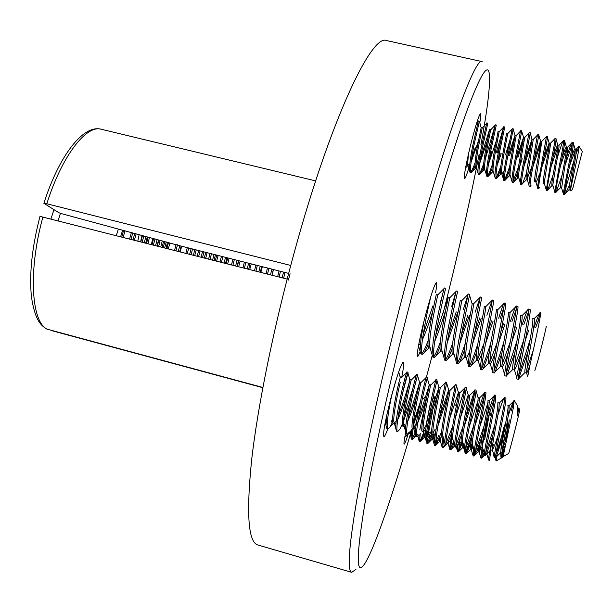 <?xml version="1.0" encoding="UTF-8"?>
<svg xmlns="http://www.w3.org/2000/svg" width="613" height="613" viewBox="0 0 613 613"><rect width="100%" height="100%" fill="white"/><g stroke="black" fill="none" stroke-linecap="round" stroke-linejoin="round"><path stroke-width="0.92" d="M480.906 144.729C487.496 109.099 490.323 85.598 489.366 74.219C487.963 62.442 480.531 74.533 467.06 110.493C453.566 147.534 434.111 211.845 414.97 284.225C393.109 366.919 373.777 452.44 364.766 504.507C356.337 555.738 356.092 575.814 364.038 564.719C373.486 551.493 391.906 497.572 410.702 433.008M426.426 377.064L432.127 355.824M355.961 569.331L351.732 572.343C346.812 571.063 349.088 543.593 358.551 489.933C368.375 436.165 386.458 357.08 406.603 281.068C442.379 145.626 475.251 55.515 482.216 61.629L386.726 40.604C371.93 32.864 330.445 119.696 294.156 252.832C273.651 327.549 257.774 405.959 251.644 459.965C246.158 513.97 248.227 542.306 257.858 544.988L351.732 572.343M387.807 428.793C385.876 434.088 384.566 436.709 383.868 436.655C382.727 433.897 385.156 420.748 391.155 397.201C397.132 375.248 401.178 363.555 403.3 362.122C404.136 362.727 403.592 367.854 401.684 377.501M412.503 405.254L417.76 388.535M468.761 168.238C466.616 175.172 465.198 178.674 464.524 178.751C463.068 179.157 467.137 157.893 472.378 138.101C476.539 122.608 479.251 114.485 480.523 113.75C481.044 114.033 480.791 117.144 479.757 123.083M288.639 273.39L179.249 245.598L61.277 213.592L58.894 212.742L43.868 203.309C59.04 155.832 83.23 124.201 101.252 129.251C86.31 124.523 61.836 156.039 46.81 203.761L290.738 265.46M420.058 351.778C418.848 354.935 418.02 356.482 417.568 356.414C416.043 356.682 419.92 336.315 425.537 315.105C431.031 294.707 434.655 283.896 436.41 282.677C437 282.991 436.74 286.279 435.628 292.539M51.369 330.56L262.816 387.7M42.948 216.849C28.06 270.448 31.217 322.254 47.27 329.204L46.619 328.959C40.458 325.143 34.91 319.748 31.432 296.707C29.163 273.85 32.022 247.07 39.998 216.374L287.16 279.091M47.27 329.204L262.862 387.454M167.441 242.219L166.23 248.273M443.184 313.097C456.432 260.655 467.497 212.336 476.401 168.154M476.577 167.272L479.136 154.154M408.166 434.165C406.082 440.747 404.749 444.073 404.151 444.149C403.66 443.82 404.151 440.073 405.637 432.893M472.707 154.238L471.788 157.687M46.81 203.761L43.868 203.309M504.744 448.547L502.216 457.505L496.086 461.014L497.128 454.8M509.219 419.805C509.273 421.913 507.985 429.077 505.35 441.306M503.158 451.398L501.35 457.865L501.02 457.436C500.43 453.62 501.02 445.513 502.775 433.1M501.595 442.892L502.844 438.663M504.775 443.015C507.227 430.441 508.238 423.162 507.825 421.192M501.35 457.865L501.978 452.923M502.56 449.452L507.005 423.208M494.308 456.248L493.672 456.072L493.634 454.256M485.78 452.67L485.933 451.176M481.397 447.36L479.113 452.133L478.937 451.344L480.201 441.95M479.113 452.133L478.148 451.865L478.324 447.444M473.19 446.701L471.374 450.034L471.612 444.716M471.374 450.034L470.409 449.773L470.202 448.632L471.29 440.211M462.838 442.356L462.685 447.674L463.65 447.942L463.551 444.8M439.414 437.353L439.605 441.421L440.54 441.674L440.341 438.088M432.862 439.59L432.786 434.219M434.379 437.782L432.901 439.605L431.943 439.345L431.782 434.303M425.085 437.398L425.345 429.843M425.989 425.545L430.579 402.074M425.085 437.49L424.296 437.276L423.89 436.088L423.997 432.985M425.706 396.266L423.139 398.825L422.411 398.465M415.315 435.031L413.729 438.241L412.511 439.383L411.561 439.123L409.515 431.927M504.974 427.184L502.706 433.697M505.832 422.349L503.472 428.426M486.929 454.225L486.722 453.681M480.967 445.613L478.96 450.785M472.73 445.13L471.175 448.869M463.895 445.965L463.413 446.915M447.421 443.536L448.241 443.758L447.942 442.601M439.161 422.303L437.889 426.058M435.582 432.403L432.571 438.939M411.476 431.889L410.005 433.399L409.53 432.196M418.947 408.833L413.583 424.648M411.285 430.173L409.637 432.878M411.078 437.567L411.767 429.698M412.511 439.383L412.036 437.912L412.894 428.839M423.897 434.464L421.269 440.372L420.135 441.46L419.185 441.199L418.748 439.743L419.116 434.609M419.775 429.951L426.364 398.297M420.135 441.46L419.706 439.996L420.257 433.483M431.629 435.996L428.824 442.509L427.782 443.536L426.824 443.276L426.556 439.299M426.671 438.165L430.173 418.104M432.265 408.227L434.77 396.849M427.782 443.536L427.59 438.885M427.966 435.789L432.763 410.641M435.797 397.147L434.893 396.504M439.406 437.444L436.395 444.647L435.437 445.613L434.479 445.352L434.127 443.912L435.667 431.935M435.437 445.613L435.253 441.636M439.49 417.698L443.337 398.741M445.145 444.341L443.107 447.697L442.149 447.436L441.843 446.011L442.946 436.962M443.107 447.697L442.808 446.272L443.682 438.716M453.995 443.115L451.605 448.923L450.8 449.789L449.835 449.528L449.574 448.103L451.421 435.245M450.8 449.789L450.54 448.371L451.72 439.337M462.608 442.28L458.501 451.881L457.536 451.62L457.306 450.586L458.034 444.341M458.501 451.881L459.85 439.605M471.006 441.973L466.876 453.222L466.225 453.98L465.259 453.72L465.344 449.819M466.225 453.98L466.37 449.727M475.703 452.624L473.956 456.08L472.991 455.819L473.696 448.425M473.956 456.08L474.355 450.67M484.063 452.731L482.232 457.52L481.703 458.187L480.738 457.919L482.079 447.544M482.515 445.191L487.818 418.074M481.703 458.187L482.891 448.739M484.676 439.452L489.787 411.813L491.182 416.602M490.952 449.873L489.473 460.294L488.5 460.034L488.454 458.662L492.637 436.096M407.293 434.073L406.204 436.111L404.772 437.253M415.315 432.464L412.151 438.831M423.897 431.69C422.165 436.54 420.794 439.598 419.79 440.854M418.748 439.743L417.805 436.364M430.901 435.176L427.445 442.87M436.594 442.019L435.123 444.877M453.528 441.506L450.532 448.854M461.658 442.019L458.279 450.808M471.803 436.356L466.041 452.723M474.738 452.363L473.841 454.585M503.058 430.648L498.423 448.808L499.457 443.597M498.423 448.808L497.925 451.084M519.027 408.434L519.709 409.561L518.79 414.388C515.924 426.932 508.07 456.892 508.529 453.52L503.38 456.463L503.265 455.903L513.433 407.43L514.131 400.312C513.188 401.484 511.227 406.611 508.254 415.706M518.874 408.166L517.372 415.974L517.525 412.748C517.709 407.729 517.349 404.825 516.445 404.036M519.042 408.243L517.717 407.867C518.169 408.097 518.177 409.905 517.74 413.285L517.372 415.974M505.602 444.517L502.193 452.976L502.078 451.896C502.277 447.39 507.556 421.821 508.966 410.963L509.15 405.66L507.802 405.247C508.208 405.469 508.177 407.262 507.71 410.626C506.009 423.33 499.656 453.612 500.951 452.647L502.193 452.976M508.185 432.755L502.262 450.241M498.154 435.023L494.714 445.099L492.285 450.302L492.116 449.114C492.247 444.371 497.45 419.054 498.959 408.312L499.258 403.07L497.909 402.634L497.71 407.982C495.871 420.625 489.595 450.884 491.044 449.965L492.285 450.302M482.554 447.59L482.186 446.341C482.239 441.36 487.366 416.296 488.975 405.668L489.389 400.496L487.879 400.105M488.147 402.281L480.017 426.02M482.393 447.628L481.159 447.291C479.558 448.172 485.757 417.936 487.733 405.339L488.048 400.036M472.677 444.938L472.271 443.559C472.255 438.349 477.312 413.545 479.021 403.032L479.542 397.929L478.033 397.538L476.186 391.301M478.155 400.274L469.32 426.449M472.531 444.961L471.305 444.632C469.55 445.467 475.673 415.246 477.78 402.71L478.209 397.439M462.823 442.295L462.378 440.785C462.302 435.337 467.29 410.802 469.091 400.412L469.711 395.37L468.209 394.987L460.608 417.223M462.692 442.302L461.466 441.973C459.558 442.762 465.612 412.572 467.857 400.082L468.393 394.849M452.992 439.651L452.509 437.996C452.379 432.303 457.298 408.059 459.191 397.791L459.903 392.818L458.424 392.45L449.934 417.805M452.884 439.651L451.658 439.322C449.605 440.073 455.582 409.898 457.957 397.462L458.608 392.266M443.191 437.015L442.67 435.207C442.479 429.269 447.329 405.331 449.314 395.17L450.111 390.282L448.662 389.922L439.368 418.066M447.774 396.389L437.996 425.43M443.099 437.008L441.873 436.678C439.667 437.383 445.574 407.231 448.08 394.849L448.839 389.684M433.406 434.379L432.839 432.426C432.602 426.257 437.391 402.603 439.46 392.565L440.318 387.439L438.923 387.408L428.924 417.92M437.429 396.105L427.782 424.403M433.337 434.364L432.119 434.035C429.759 434.701 435.59 404.572 438.234 392.243L439.1 387.117M426.51 424.257L423.1 430.678M425.805 428.97L423.598 431.736L423.039 429.644C422.748 423.246 427.483 399.891 429.636 389.968L430.602 384.872L429.223 384.903C428.464 387.102 423.376 404.749 418.61 417.399M427 396.266C424.066 406.021 420.947 414.97 417.66 423.123M423.598 431.736L422.38 431.406C419.874 432.027 425.637 401.921 428.403 389.638L429.384 384.55M416.403 422.947L413.423 428.426M415.829 427.016L413.89 429.108L413.262 426.863C412.924 420.242 417.599 397.178 419.828 387.37L420.909 382.313L419.698 381.991L419.545 382.412C418.817 384.926 413.354 404.074 408.404 416.556M416.526 396.726C413.583 406.35 410.618 414.649 407.614 421.621M413.89 429.108L412.672 428.778C410.02 429.361 415.706 399.278 418.61 387.048L419.698 381.991M405.913 424.924L404.197 426.487L403.5 424.081C403.116 417.246 407.745 394.481 410.051 384.788L411.239 379.761L410.036 379.439L409.898 379.937C409.208 382.765 403.369 403.323 398.289 415.445M406.051 397.293C403.346 405.913 400.68 413.162 398.059 419.039M404.182 426.487L402.986 426.165C400.189 426.702 405.806 396.642 408.833 384.458L410.036 379.439M401.592 377.217L400.389 376.895L399.086 381.884C395.929 394.006 390.381 424.05 393.331 423.552L394.488 423.867L393.768 421.3C393.339 414.265 397.914 391.784 400.304 382.206L400.051 383.202M493.488 444.77L492.201 448.126M435.222 429.062L432.878 433.23M396.052 422.725L394.534 423.882M395.308 421.706L394.044 423.307M396.665 378.006L391.822 395.079M402.297 424.089L399.768 429.414L397.699 431.475L396.496 431.146L395.73 428.28C395.362 419.867 401.622 390.435 404.955 378.144L406.825 371.907L408.036 372.229L407.929 373.087L402.933 391.914M392.565 418.878L391.155 422.234M397.699 431.475C394.381 432.288 401.913 393.837 406.181 378.466L408.036 372.229M392.619 421.928L390.289 426.679L388.044 428.855C385.776 429.069 388.32 410.419 392.205 393.285M409.285 432.15L407.377 434.096L406.166 433.774L405.492 431.108C405.178 422.97 411.515 393.163 414.748 380.727L416.48 374.451L417.691 374.765L414.365 387.631M412.909 388.236L404.074 416.104M407.377 434.096C404.243 434.962 411.875 396.488 415.974 381.048L417.691 374.765M409.522 403.837L403.599 420.847M417.085 436.732L415.867 436.402L415.269 433.927C415.024 426.081 421.43 395.898 424.564 383.317L426.158 376.995L427.376 377.309L425.797 383.638C421.859 399.147 414.135 437.651 417.085 436.732L418.825 434.893M420.38 401.867L413.476 422.426M431.698 429.905L428.395 437.644L426.809 439.368L425.591 439.038L425.077 436.755C424.886 429.2 431.376 398.649 434.41 385.914L435.651 380.229M426.809 439.368C424.05 440.341 431.874 401.814 435.636 386.244L437.077 379.868L435.866 379.547M441.636 431.537L438.004 440.387L436.563 442.011L435.345 441.682L434.901 439.575C434.778 432.334 441.352 401.4 444.272 388.519L445.306 382.841M436.563 442.011C433.996 443.038 441.912 404.48 445.505 388.841L446.808 382.428L445.59 382.106M451.658 432.939L447.636 443.145L446.341 444.663L445.115 444.333L444.739 442.394C444.693 435.468 451.352 404.166 454.164 391.132L454.984 385.477M446.341 444.663C443.965 445.751 451.973 407.162 455.405 391.454L456.562 384.995L455.344 384.673M461.788 434.065L457.306 445.896L456.141 447.321L454.915 446.992L454.608 445.214C454.631 438.601 461.382 406.932 464.079 393.745L465.121 387.24L455.467 417.545M452.601 426.372L445.98 443.574M456.141 447.321C453.965 448.463 462.064 409.844 465.328 394.075L466.347 387.562L465.121 387.24M472.025 434.862L467.006 448.655L465.972 449.988L464.738 449.651L464.493 448.019C464.608 441.712 471.451 409.699 474.025 396.373L474.922 389.822L466.072 416.848M462.968 426.587L455.834 446.034M465.972 449.988C463.98 451.183 472.179 412.534 475.274 396.703L476.148 390.144L474.922 389.822M474.355 394.68L464.271 426.587M482.393 435.276L476.73 451.421L475.818 452.662L474.585 452.325L474.401 450.831C474.6 444.831 481.542 412.48 483.994 399.002L484.753 392.404C483.895 393.446 481.213 401.339 476.699 416.097M473.474 426.395L465.727 448.432M475.818 452.662C474.033 453.911 482.324 415.239 485.243 399.331L485.979 392.726L484.753 392.404M484.546 395.868L474.799 426.334M492.898 435.268L486.492 454.187L485.703 455.336L484.462 455.007L484.331 453.643C484.622 447.95 491.664 415.269 493.994 401.638L494.607 394.994C493.794 395.638 491.358 402.496 487.297 415.568M484.109 425.805L475.68 450.724M485.703 455.336C484.101 456.639 492.492 417.943 495.243 401.975L495.833 395.324L494.607 394.994M494.622 397.569L485.442 425.721M503.549 434.832L496.285 456.961L495.603 458.026L494.362 457.689L494.285 456.455C494.668 451.076 501.809 418.066 504.009 404.289L504.484 397.599C503.687 397.975 501.465 403.921 497.817 415.43M494.783 425.115L485.703 452.854M495.603 458.026C494.208 459.382 502.691 420.656 505.265 404.618C505.963 400.396 506.108 398.166 505.717 397.921L504.484 397.599M388.044 428.855L386.841 428.533L385.991 425.453L386.933 414.465M429.353 432.556L426.38 438.548M438.962 435.153L436.165 441.076M505.457 424.51L495.81 454.716M514.299 400.588L511.135 411.07M578.963 146.116L582.296 151.526L572.465 189.67L570.488 190.85L570.358 190.467L574.833 169.249C577.707 156.146 579.139 148.469 579.116 146.216L576.051 153.871M564.596 191.677L573.806 161.081M570.236 190.068L573.5 169.019C575.753 157.326 576.649 150.706 576.205 149.158L575.009 148.882C574.373 149.227 573.124 152.108 571.255 157.533M570.128 190.099L569.056 189.854C568.803 188.475 569.921 181.448 572.412 168.767C574.718 156.759 575.607 150.131 575.071 148.882M561.638 188.068L564.765 166.997C566.987 155.418 567.929 148.821 567.584 147.197L566.366 146.921C565.707 147.427 564.297 150.898 562.144 157.334M561.539 188.091L560.466 187.839C560.136 186.444 561.202 179.417 563.669 166.744C565.983 154.752 566.902 148.139 566.443 146.913M553.056 186.068L552.773 185.141L556.037 164.981C558.236 153.518 559.225 146.936 558.987 145.243L557.753 144.959C557.048 145.687 555.462 149.833 552.987 157.403M552.972 186.084L551.899 185.831C551.485 184.421 552.497 177.387 554.949 164.728C557.255 152.752 558.221 146.155 557.838 144.944M557.96 146.668L551.179 166.407M544.49 184.076L544.183 183.065L547.34 162.966C549.516 151.618 550.535 145.059 550.397 143.289L549.156 143.005L543.792 157.725M544.413 184.084L543.348 183.831C542.85 182.398 543.823 175.364 546.252 162.713C548.558 150.752 549.555 144.17 549.248 142.975M549.279 145.082L541.961 166.843M539.432 174.222C537.632 179.394 536.444 182.015 535.885 182.084L535.609 180.988L541.823 141.35L540.574 141.067L534.567 158.261M535.885 182.084L534.82 181.831C534.237 180.383 535.157 173.341 537.57 160.706C539.877 148.752 540.911 142.193 540.681 141.021M540.574 143.641L532.843 167.02M527.41 180.092L527.05 178.912L533.264 139.412L532.023 139.128L525.341 158.913M531.709 167.02L527.057 179.08M527.364 180.084L526.299 179.839C525.648 178.375 526.513 171.333 528.912 158.706L532.13 139.059M531.839 142.423L523.801 166.928M518.897 178.099L518.514 176.835C518.621 173.165 519.571 166.537 521.349 156.951L524.728 137.481L523.602 137.113L516.859 157.319M518.866 178.099L517.809 177.847C517.073 176.368 517.893 169.318 520.268 156.706L523.602 137.113M509.096 171.379L505.84 179.433L509.334 175.862L510.391 176.115L509.985 174.759C510.062 171.035 510.974 164.437 512.721 154.959L516.2 135.557L515.089 135.167L508.499 155.38M509.334 175.862C508.522 174.368 509.288 167.318 511.648 154.706L515.089 135.167M504.139 170.682L501.932 174.13L500.875 173.885C499.986 172.368 500.706 165.311 503.043 152.721L506.591 133.22L507.687 133.642L511.993 129.197M501.909 174.123L501.48 172.69C501.518 168.912 502.399 162.338 504.116 152.966L507.687 133.642M501.204 153.694L497.181 165.28M493.488 172.153L492.99 170.621C492.998 166.79 493.84 160.246 495.526 150.982L499.174 131.527L498.116 131.282L494.453 150.729C492.139 163.319 491.465 170.376 492.438 171.908L493.45 172.146M500.162 153.449L498.147 159.533M496.407 140.415L488.438 164.353M484.998 170.153L484.515 168.552C484.485 164.675 485.304 158.154 486.96 148.997L490.714 129.588L489.664 129.351L485.894 148.752C483.596 161.326 482.967 168.391 484.017 169.939L484.998 170.169M491.841 151.526L489.258 159.196M487.435 140.599L479.757 163.28M476.569 168.177L476.056 166.483C476.002 162.56 476.784 156.07 478.416 147.02L482.278 127.657L481.22 127.42L477.343 146.775C475.067 159.342 474.493 166.407 475.611 167.97L476.569 168.192M489.557 129.558L480.446 158.644M478.446 140.929L471.121 162.077M468.148 166.192L467.619 164.414L468.393 154.361M475.251 147.687L471.704 157.909M468.156 166.223L467.229 166.008L466.539 162.912M575.316 150.131L569.753 165.265M566.634 148.361L560.466 165.778M523.065 141.465L517.901 157.564M514.23 140.806L509.541 155.625M466.577 164.33L465.964 165.794M475.106 162.66C473.19 167.901 471.719 171.058 470.684 172.146M474.991 165.916L472.577 171.226L471.106 172.674L470.056 172.429L469.405 170.406C469.389 165.51 470.508 157.212 472.769 145.511L478.355 120.96L479.412 121.198L481.128 127.673M471.106 172.674C469.826 170.736 470.738 161.771 473.841 145.764L479.412 121.198M491.94 168.859L489.166 175.326L487.902 176.621L486.852 176.375L486.324 174.59C486.393 169.832 487.596 161.457 489.933 149.488L495.25 124.807L485.335 158.974M483.672 163.786C481.657 169.426 480.132 172.858 479.082 174.069M479.496 174.644L478.446 174.398L477.856 172.498C477.879 167.671 479.044 159.334 481.343 147.495L486.668 123.32L486.791 122.884L487.848 123.121L482.416 147.748C479.289 163.763 478.316 172.728 479.496 174.644L484.086 169.954M483.442 167.433L480.86 173.272M492.293 164.782C490.162 170.889 488.569 174.621 487.504 175.985M487.902 176.621C486.829 174.728 487.864 165.763 491.005 149.733L496.308 125.052L495.25 124.807M500.974 165.633C498.714 172.261 497.043 176.345 495.948 177.893M500.492 170.176L497.488 177.379L496.331 178.598L495.273 178.352L494.806 176.69C494.921 171.992 496.162 163.587 498.545 151.48L503.725 126.745L496.201 152.721M496.331 178.598C495.35 176.728 496.446 167.77 499.626 151.725L504.783 126.983L503.725 126.745M512.813 156.568L511.901 159.541M509.717 166.292C507.311 173.517 505.541 178.015 504.415 179.785M505.84 179.433L504.775 180.582L503.717 180.337L503.311 178.781C503.465 174.161 504.752 165.725 507.173 153.472L512.207 128.983M504.775 180.582C503.901 178.735 505.058 169.786 508.254 153.725L513.28 128.922L512.215 128.676M518.544 166.759L512.905 181.67M517.763 172.429L514.207 181.486L513.242 182.574L512.184 182.322L511.824 180.881C512.031 176.329 513.365 167.862 515.824 155.472L520.445 131.19M522.184 158.744L519.648 166.797M513.242 182.574C512.46 180.743 513.686 171.793 516.905 155.725L521.793 130.86L520.728 130.615M526.49 173.31L522.605 183.548L521.724 184.567L520.659 184.314L520.353 182.973C520.613 178.506 521.992 170.008 524.49 157.48L528.919 133.182M521.724 184.567C521.042 182.758 522.33 173.816 525.579 157.733L530.322 132.806L529.257 132.561M531.019 185.609L530.222 186.559L529.165 186.314L528.904 185.072C529.211 180.682 530.636 172.153 533.18 159.487L537.402 135.182M530.222 186.559C529.647 184.781 530.996 175.839 534.268 159.74L538.873 134.753L537.8 134.515M539.455 187.678L538.743 188.566L537.678 188.314L537.463 187.164L546.451 136.63L545.907 137.182M538.743 188.566C538.268 186.804 539.685 177.87 542.98 161.755C546.122 146.515 547.608 138.163 547.44 136.707L546.367 136.461M553.156 174.636L547.915 189.739L547.286 190.566L546.214 190.321L550.62 163.525C553.531 149.319 555.01 140.998 555.041 138.561L554.42 139.197M547.286 190.566C546.911 188.835 548.39 179.9 551.708 163.778C554.857 148.515 556.298 140.147 556.029 138.668L554.957 138.423M562.221 174.575L556.397 191.808L555.838 192.582L554.773 192.329L559.362 165.548C562.313 151.196 563.738 142.844 563.654 140.492L563.562 140.385C562.834 140.906 560.788 146.553 557.439 157.326M555.838 192.582C555.57 190.865 557.11 181.938 560.458 165.801C563.608 150.522 565.002 142.132 564.642 140.63L563.562 140.385M491.013 144.139L488.959 151.043M500.4 142.331L497.243 152.966M509.763 140.722L505.533 154.882M566.075 187.294L564.397 194.589L563.347 194.344L563.255 193.463L568.128 167.579C571.109 153.074 572.496 144.699 572.281 142.438L572.19 142.354C571.446 142.729 569.546 147.748 566.489 157.395M564.397 194.589L564.404 194.589C564.282 192.735 565.891 183.816 569.224 167.832C572.381 152.53 573.722 144.124 573.262 142.599L572.19 142.354M572.335 143.955L565.048 165.487M569.423 185.295L565.646 193.133L564.404 194.589M530.153 339.594L518.667 375.309M527.969 351.655L518.422 379.34L516.905 378.941L516.774 377.7L519.104 363.678C523.119 342.797 529.877 310.048 528.536 309.182L528.398 309.059C527.586 309.274 525.563 314.323 522.33 324.208M518.422 379.34C518.008 378.995 518.751 373.915 520.652 364.076C524.851 342.376 531.823 308.531 529.923 309.442L528.398 309.059M148.07 237.3L146.63 243.277M149.411 237.645L147.971 243.622M158.813 240.028L157.357 246.012M160.154 240.373L158.698 246.349M181.655 246.211L180.253 251.843M290.095 273.758L288.363 280.087M429.935 300.837L429.521 302.309M428.15 340.529C425.476 347.678 423.361 352.038 421.813 353.609M427.997 344.989L424.571 352.299L422.403 354.352L420.924 353.962L420.012 351.065L421.047 338.361L423.874 321.58M422.403 354.352C421.146 353.793 421.2 348.598 422.556 338.751C424.909 323.702 427.713 309.442 430.985 295.964M440.349 341.993C437.49 349.908 435.276 354.781 433.705 356.597M434.28 357.44L432.793 357.05L431.996 354.398L433.169 341.487C435.973 321.948 443.115 291.65 444.073 288.531L444.226 287.949L445.712 288.325C445.904 286.999 437.82 320.162 434.686 341.885C433.261 351.724 433.123 356.912 434.28 357.44L440.839 350.935M439.988 347.165L436.226 355.54M452.678 343.111C449.597 351.946 447.252 357.433 445.643 359.57M452.087 349.111L447.927 358.781L446.187 360.536L444.693 360.153L444.019 357.731L445.329 344.629C448.295 324.898 455.405 294.248 456.064 291.428L451.735 306.354M446.187 360.536C445.138 360.038 445.352 354.866 446.846 345.019C450.134 323.304 458.057 290.049 457.627 291.313L456.141 290.937M465.16 343.793C461.804 353.724 459.29 359.969 457.635 362.521M464.309 350.759L459.673 362.03L458.133 363.647L456.639 363.256L456.064 361.057L457.528 347.778C460.654 327.855 467.734 296.853 468.079 294.347L463.413 309.304M458.133 363.647C457.183 363.172 457.49 358.015 459.053 348.176C462.486 326.461 470.255 293.106 469.589 294.309L468.087 293.934M477.818 343.947C474.14 355.149 471.42 362.306 469.673 365.417M476.669 352.031L471.466 365.279L470.117 366.766L468.616 366.375L468.148 364.39L469.765 350.935C473.06 330.821 480.094 299.466 480.125 297.282L475.121 312.27M470.117 366.766C469.274 366.321 469.665 361.172 471.297 351.333C474.876 329.618 482.492 296.171 481.58 297.32L480.079 296.937M490.684 343.495C486.63 356.107 483.665 364.352 481.772 368.229M489.197 352.835L483.312 368.528L482.132 369.892L480.63 369.501L480.255 367.716L482.04 354.107C485.511 333.801 492.492 302.094 492.185 300.232L486.868 315.243M482.132 369.892C481.397 369.47 481.879 364.344 483.573 354.506C487.312 332.798 494.768 299.244 493.603 300.332L492.101 299.956M503.748 342.414C499.327 356.452 496.055 365.953 493.948 370.911M501.917 353.073L495.204 371.792L494.193 373.033L492.683 372.635L492.4 371.041L494.354 357.287C498.001 336.79 504.92 304.738 504.277 303.197L504.162 302.983C503.587 303.251 501.748 308.331 498.653 318.224M494.193 373.033C493.565 372.635 494.132 367.524 495.894 357.685C499.779 335.978 507.074 302.332 505.671 303.358L504.162 302.983M516.974 340.874L506.223 373.348M514.836 352.674L507.143 375.049L506.292 376.175L504.775 375.784L504.568 374.367L506.706 360.475C510.537 339.786 517.38 307.381 516.391 306.178L516.261 306.017C515.571 306.255 513.64 311.32 510.476 321.212M506.292 376.175C505.763 375.815 506.422 370.712 508.254 360.873C512.292 339.173 519.433 305.427 517.778 306.393L516.261 306.017M121.803 236.947L123.519 230.611M123.205 237.308L124.914 230.994M133.029 239.813L134.676 233.668M134.431 240.166L136.071 234.043M144.293 242.679L145.871 236.725M145.702 243.039L147.273 237.101M155.587 245.56L157.15 239.606M157.005 245.92L158.56 239.967M166.92 248.449L168.475 242.487M168.337 248.809L169.893 242.848M178.283 251.345L179.732 245.721M179.709 251.705L181.149 246.081M189.685 254.249L191.118 248.617M191.118 254.617L192.551 248.978M201.125 257.169L202.551 251.522M202.558 257.529L203.983 251.882M212.596 260.088L214.014 254.433M214.037 260.456L215.447 254.793M224.105 263.023L225.507 257.353M225.546 263.391L226.948 257.721M235.645 265.965L237.047 260.28M237.093 266.333L238.488 260.648M247.231 268.915L248.617 263.222M248.679 269.283L250.066 263.59M258.839 271.881L260.219 266.172M260.295 272.249L261.674 266.54M270.494 274.846L271.865 269.13M273.513 269.544L271.957 275.222L273.321 269.498M282.179 277.827L283.543 272.095M283.643 278.202L284.999 272.463M442.394 295.198L440.096 303.412M503.871 307.305L500.131 318.599M516.307 309.013L511.955 321.587M528.644 311.289L523.816 324.584M530.084 364.543C528.23 370.129 527.034 372.995 526.498 373.133L527.916 361.18C530.835 344.629 535.762 318.806 534.069 318.768L532.482 318.362C534.337 317.802 529.325 343.962 526.368 360.781C525.012 368.451 524.552 372.436 524.981 372.742L526.498 373.133M533.241 350.421L526.559 369.823M528.766 330.238L525.387 339.97M521.311 352.207C517.587 363.54 515.265 369.463 514.345 369.984L515.556 358C518.337 341.587 523.341 316.04 521.931 315.733L520.33 315.297C521.992 314.699 516.851 340.774 514.016 357.601C512.713 365.271 512.322 369.271 512.828 369.593L514.345 369.984M523.717 340.123L514.2 367.486M516.828 327.219L512.001 341.456M508.108 352.935C505.066 361.931 503.112 366.574 502.231 366.85L501.924 365.463L503.235 354.827C505.886 338.56 510.951 313.281 509.832 312.707L508.215 312.247C509.687 311.596 504.422 337.602 501.702 354.429C500.453 362.099 500.131 366.107 500.721 366.459L502.231 366.85M515.334 326.836L514.253 329.924M510.33 341.648L501.947 364.881M504.928 324.2L498.668 342.882M495.112 353.019C492.66 360.007 491.005 363.578 490.155 363.716L489.772 362.183L490.959 351.663C493.473 335.549 498.599 310.538 497.756 309.695L496.147 309.205C497.419 308.508 492.032 334.437 489.427 351.264C488.232 358.942 487.971 362.957 488.645 363.325L490.155 363.716M503.442 323.825L501.066 330.805M497.013 343.019L489.772 362.122M493.067 321.189L485.511 343.724M482.308 352.49C480.331 357.839 478.937 360.536 478.117 360.597L477.657 358.896L478.715 348.506C481.098 332.537 486.278 307.803 485.703 306.699L484.109 306.171C485.19 305.435 479.68 331.288 477.19 348.115C476.048 355.793 475.857 359.823 476.615 360.206L478.117 360.597M491.588 320.814L487.779 332.246M483.887 343.778L477.665 359.264M481.236 318.193L472.562 343.931M469.681 351.425C468.071 355.471 466.884 357.486 466.118 357.486L465.574 355.624L466.516 345.364C468.769 329.541 473.995 305.075 473.68 303.719L472.11 303.151C472.998 302.362 467.374 328.147 464.991 344.973C463.903 352.651 463.78 356.689 464.616 357.103L466.118 357.486M479.764 317.818L474.493 333.832M465.596 356.138L466.033 355.709L465.619 356.345M469.451 315.205L459.804 343.556M454.149 354.391L453.52 352.345L454.356 342.238C456.478 326.56 461.75 302.362 461.689 300.753L460.148 300.14C460.846 299.305 455.099 325.013 452.838 341.847C451.796 349.517 451.735 353.571 452.655 354L454.149 354.391M467.98 314.829L461.374 334.851M457.696 312.224L447.206 342.69M442.134 351.264L441.498 349.073L442.234 339.112C444.226 323.587 449.528 299.657 449.727 297.803L448.218 297.136C448.739 296.255 442.87 321.886 440.716 338.721C439.728 346.399 439.736 350.46 440.739 350.912L442.142 351.272M456.225 311.856L448.478 335.181M445.666 310.247C442.257 321.572 438.624 331.955 434.755 341.403M430.334 348.215L429.506 345.793L430.142 336.001C432.019 320.622 437.353 296.96 437.782 294.868L436.195 294.478M448.072 297.397L435.774 334.913M430.203 348.184L428.847 347.832C427.767 347.356 427.698 343.288 428.64 335.61C430.671 318.775 436.663 293.221 436.333 294.14M432.778 311.166C429.414 322.269 425.958 331.809 422.418 339.786M420.426 343.533L418.602 345.157M432.839 305.925L423.238 334.154M262.364 266.716L260.832 272.387M251.253 263.889L249.736 269.559M240.173 261.077L238.672 266.739M238.794 260.724L237.292 266.387M229.124 258.272L227.645 263.927M227.752 257.92L226.266 263.575M218.113 255.475L216.65 261.123M216.741 255.123L215.278 260.77M207.133 252.686L205.684 258.326M205.761 252.334L204.321 257.981M196.183 249.897L194.75 255.544M194.819 249.552L193.386 255.192M163.602 241.246L162.154 247.231M162.246 240.901L160.798 246.886M152.783 238.503L151.35 244.48M279.137 277.053L280.47 271.314M277.689 276.678L279.015 270.946M267.536 274.095L268.877 268.371M266.088 273.727L267.429 268.004M255.966 271.145L257.314 265.437M254.518 270.777L255.874 265.069M244.426 268.203L245.798 262.51M242.993 267.835L244.357 262.142M232.932 265.276L234.312 259.59M231.499 264.908L232.879 259.222M221.469 262.349L222.864 256.678M220.036 261.989L221.431 256.318M210.037 259.437L211.447 253.782M208.612 259.077L210.021 253.414M198.643 256.533L200.068 250.886M197.225 256.173L198.643 250.525M187.287 253.636L188.72 248.004M185.869 253.276L187.302 247.644M175.962 250.755L177.509 244.779M174.552 250.395L176.1 244.426M164.675 247.874L166.238 241.92M163.265 247.514L164.828 241.56M153.419 245.008L154.997 239.062M152.016 244.648L153.595 238.702M142.201 242.15L143.802 236.158M140.798 241.79L142.415 235.783M131.013 239.3L132.699 233.124M129.619 238.94L131.312 232.741M546.091 326.576C547.248 323.656 541.762 346.406 537.762 361.072L534.865 370.505M539.54 320.568L537.915 321.327L540.674 312.224C541.478 313.496 534.482 345.088 530.076 364.582L527.747 376.451M141.994 237.185L142.262 235.737M118.332 229.193L116.324 235.553M142.009 235.668L140.576 241.737M120.646 236.656L122.569 230.358M540.658 312.155L540.574 312.117C539.647 312.301 537.524 317.335 534.222 327.219M537.915 321.327L535.708 327.595M139.113 234.879L137.825 241.032M60.434 213.347L58.128 220.718M101.252 129.251L315.657 180.896M410.005 433.399L409.055 433.146M458.256 402.703L458.823 402.856M417.169 434.119L417.399 434.939M424.84 436.272L425.077 437.092M425.629 439.046L426.433 441.904M432.832 398.787L434.87 396.757M432.525 438.425L434.127 444.073M440.226 440.571L441.843 446.241M455.306 405.339L456.723 403.936M447.942 442.724L449.567 448.417M456.356 447.268L457.306 450.586M463.413 447.03L465.06 452.762M477.358 412.472L478.025 411.813M471.167 449.183L472.822 454.938M478.937 451.344L480.607 457.114M486.753 453.612L488.4 459.29M495.174 457.911L495.978 460.677M406.204 436.111L409.162 433.176M409.607 432.74L410.243 432.104M413.729 438.241L415.691 436.295M421.269 440.372L424.365 437.291M428.824 442.509L431.996 439.36M443.46 399.224L444.44 402.649M436.395 444.647L439.636 441.429M443.988 446.785L446.172 444.617M451.605 448.923L454.601 445.95M459.229 451.068L462.662 447.666M466.876 453.222L470.378 449.758M474.546 455.367L478.102 451.842M482.232 457.52L484.707 455.068M385.209 422.663L385.991 425.453M401.446 377.738L406.519 372.696M393.768 421.3L395.73 428.28M411.147 380.229L416.25 375.156M403.5 424.081L405.492 431.108M420.855 382.727L425.997 377.631M413.262 426.863L415.269 433.927M430.594 385.232L435.766 380.114M423.039 429.644L425.077 436.755M440.341 387.753L445.544 382.612M432.839 432.426L434.901 439.575M450.111 390.282L455.352 385.11M442.67 435.207L444.739 442.394M459.903 392.818L465.167 387.631M452.509 437.996L454.608 445.214M469.711 395.37L475.006 390.152M462.378 440.785L464.493 448.019M479.542 397.929L484.86 392.688M472.271 443.559L474.401 450.831M489.389 400.496L494.729 395.239M482.186 446.341L484.331 453.643M499.258 403.07L504.622 397.791M492.116 449.114L494.285 456.455M509.15 405.66L514.361 400.527M502.078 451.896L503.265 455.903M398.68 371.892L400.251 377.378M390.289 426.679L393.416 423.575M407.929 373.087L409.898 379.937M403.645 425.583L404.833 424.411M417.553 375.516L419.545 382.412M413.361 428.127L414.38 427.123M427.207 377.968L429.223 384.903M436.946 380.604L438.923 387.408M428.395 437.644L432.073 434.019M446.708 383.263L448.662 389.922M438.004 440.387L441.804 436.648M456.509 385.929L458.424 392.45M447.636 443.145L451.574 439.276M466.332 388.611L468.209 394.987M457.306 445.896L461.367 441.904M467.006 448.655L471.19 444.54M476.73 451.421L481.044 447.184M486.492 454.187L490.929 449.827M496.285 456.961L500.844 452.478M516.338 403.967L514.376 400.718M476.669 123.029L478.186 121.443M467.619 164.414L469.405 170.406M482.247 127.925L486.668 123.32M476.056 166.483L477.856 172.498M490.706 129.826L495.166 125.198M484.515 168.552L486.324 174.59M499.189 131.734L503.679 127.083M492.99 170.621L494.806 176.69M501.48 172.69L503.311 178.781M516.2 135.557L520.744 130.883M509.985 174.759L511.824 180.881M524.728 137.481L529.295 132.791M518.514 176.835L520.353 182.973M533.264 139.412L537.869 134.707M527.05 178.912L528.904 185.072M541.823 141.35L546.451 136.63M535.609 180.988L537.463 187.164M550.397 143.289L555.041 138.561M544.183 183.065L546.045 189.264M558.987 145.243L563.654 140.492M552.773 185.141L554.642 191.363M567.584 147.197L572.281 142.438M561.385 187.226L563.255 193.463M576.205 149.158L579.116 146.216M570.006 189.302L570.358 190.467M465.566 167.885L467.351 166.031M467.796 165.579L468.646 164.698M472.577 171.226L475.711 167.993M489.166 175.326L492.484 171.916M497.488 177.379L500.898 173.893M513.234 129.473L514.974 135.274M521.77 131.481L523.487 137.197M514.207 181.486L517.793 177.847M530.329 133.496L532.023 139.128M522.605 183.548L526.268 179.824M538.911 135.511L540.574 141.067M547.516 137.542L549.156 143.005M556.144 139.58L557.753 144.959M547.915 189.739L551.83 185.793M564.788 141.626L566.366 146.921M556.397 191.808L560.397 187.785M573.454 143.68L575.009 148.882M565.646 193.133L568.987 189.777M564.841 194.214L564.397 194.482M50.94 218.887L53.959 209.7M540.704 312.883L540.513 312.385M527.571 376.206L526.322 372.037M534.069 318.768L540.674 312.224M514.108 368.75L516.774 377.7M521.931 315.733L528.536 309.182M501.924 365.463L504.568 374.367M509.832 312.707L516.391 306.178M489.772 362.183L492.4 371.041M497.756 309.695L504.277 303.197M477.657 358.896L480.255 367.716M485.703 306.699L492.185 300.232M465.574 355.624L468.148 364.39M473.68 303.719L480.125 297.282M453.52 352.345L456.064 361.057M461.689 300.753L468.079 294.347M441.498 349.073L444.019 357.731M449.727 297.803L456.064 291.428M429.506 345.793L431.996 354.398M437.782 294.868L444.073 288.531M418.487 345.778L420.012 351.065M519.127 378.321L524.881 372.643M507.143 375.049L512.736 369.524M495.204 371.792L500.637 366.405M483.312 368.528L488.592 363.302M471.466 365.279L476.585 360.199M459.673 362.03L464.623 357.103M469.527 295.114L471.949 303.289M447.927 358.781L452.708 354.015M424.571 352.299L429 347.87"/></g></svg>
